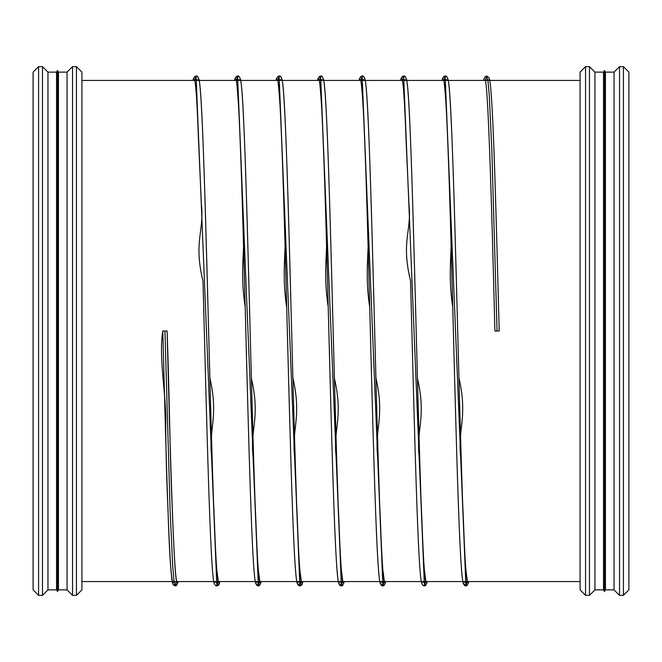 <?xml version="1.0" encoding="UTF-8"?>
<svg xmlns="http://www.w3.org/2000/svg" width="662" height="662" viewBox="0 0 662 662"><rect width="100%" height="100%" fill="white"/><g stroke="black" fill="none" stroke-linecap="round" stroke-linejoin="round"><path stroke-width="0.99" d="M623.422 595.361L628.9 589.875L628.9 72.125L623.422 66.639L623.422 595.361L619.516 595.361L619.516 66.639L623.422 66.639M619.516 595.361L614.038 589.875L614.038 72.125L619.516 66.639M614.038 589.875L605.449 589.875L605.449 72.125L614.038 72.125M605.449 589.875L604.489 591.538L604.489 70.462L605.449 72.125M604.489 591.538L603.529 589.875L603.529 72.125L604.489 70.462M603.529 589.875L594.939 589.875L594.939 72.125L603.529 72.125M594.939 589.875L589.461 595.361L589.461 66.639L594.939 72.125M589.461 595.361L585.556 595.361L585.556 66.639L589.461 66.639M585.556 595.361L580.077 589.875L580.077 72.125L585.556 66.639M81.922 80.425L580.077 80.425L81.922 80.425M76.444 595.361L81.922 589.875L81.922 72.125L76.444 66.639L76.444 595.361L72.539 595.361L72.539 66.639L76.444 66.639M72.539 595.361L67.061 589.875L67.061 72.125L72.539 66.639M67.061 589.875L58.471 589.875L58.471 72.125L67.061 72.125M58.471 589.875L57.511 591.538L57.511 70.462L58.471 72.125M57.511 591.538L56.551 589.875L56.551 72.125L57.511 70.462M56.551 589.875L47.962 589.875L47.962 72.125L56.551 72.125M47.962 589.875L42.484 595.361L42.484 66.639L47.962 72.125M42.484 595.361L38.578 595.361L38.578 66.639L42.484 66.639M38.578 595.361L33.1 589.875L33.1 72.125L38.578 66.639M164.946 331L162.786 331L167.105 331L164.946 331L170.134 511.229L172.732 566.482L174.023 580.988L175.322 585.895L176.539 581.575M497.054 331L494.895 331L499.214 331L497.054 331L491.866 150.77L489.268 95.518L487.977 81.012L486.678 76.105L488.945 77.628C492.801 82.907 495.722 200.197 499.214 331M194.868 80.425L196.084 76.105L216.838 585.895L218.055 581.575M236.375 80.425L237.592 76.105L258.354 585.895L259.57 581.575M277.891 80.425L279.107 76.105L299.869 585.895L301.086 581.575M319.407 80.425L320.623 76.105L341.377 585.895L342.593 581.575M360.914 80.425L362.131 76.105L382.893 585.895L384.109 581.575M402.43 80.425L403.646 76.105L424.408 585.895L425.625 581.575M443.945 80.425L445.162 76.105L465.916 585.895L467.132 581.575M485.461 80.425L486.678 76.105L485.569 76.387L484.046 78.579L483.616 80.425L483.98 78.803L485.263 76.577L486.678 76.105M580.077 581.575L81.922 581.575L580.077 581.575M162.794 331C158.342 358.316 166.965 398.077 165.699 426.386C166.021 456.507 166.758 483.5 167.916 507.357C169.315 554.797 171.177 580.698 173.518 585.059L175.322 585.895L173.08 584.414C169.191 579.283 166.303 461.944 162.794 331M167.105 331C169.489 396.199 169.927 457.558 172.112 504.659C173.874 552.811 175.48 578.737 176.919 582.436C175.744 581.509 174.685 581.509 173.734 582.436L173.982 581.575L173.734 582.436C174.909 581.501 175.976 581.501 176.919 582.436C174.032 580.053 170.324 460.62 167.105 331M193.023 80.425L194.678 76.569L196.084 76.105C197.036 75.948 197.921 76.809 198.749 78.687C202.589 88.253 206.139 236.648 209.854 377.82C218.791 417.118 208.687 428.248 211.484 455.514L214.389 521.201C215.746 559.009 217.095 579.424 218.435 582.436C217.235 581.501 216.176 581.501 215.249 582.436L215.498 581.575L215.249 582.436C216.466 581.517 217.525 581.517 218.435 582.436L216.797 569.759C210.93 500.439 205.129 105.076 199.196 80.747C198.319 76.949 197.284 75.402 196.084 76.105L194.976 76.387L193.453 78.571L193.023 80.425M234.538 80.425L236.185 76.577L237.592 76.105C238.552 75.948 239.437 76.809 240.265 78.687C244.104 88.253 247.662 237.029 251.378 378.316C260.464 417.523 250.178 428.645 253 455.828L255.904 521.342C257.261 559.051 258.602 579.416 259.943 582.436C258.751 581.501 257.683 581.501 256.765 582.436L257.013 581.575L256.765 582.436C257.94 581.501 258.999 581.501 259.943 582.436L258.304 569.717C252.437 500.273 246.636 104.91 240.711 80.723C239.834 76.949 238.8 75.41 237.592 76.105L236.491 76.387L234.96 78.579L234.538 80.425M216.838 585.895L217.972 585.597L219.9 581.575L218.849 584.803L216.838 585.895C215.82 586.027 214.935 585.158 214.174 583.296C210.309 573.664 206.734 423.092 202.994 281.276C193.412 241.407 204.301 231.667 201.413 204.616L198.484 139.823C197.16 102.635 195.828 82.551 194.496 79.564C195.679 80.499 196.738 80.499 197.673 79.556L197.425 80.425M238.941 80.425L239.189 79.564C237.989 80.499 236.93 80.499 236.011 79.564C236.64 80.88 237.493 89.726 238.568 106.085C241.373 153.617 244.261 272.463 247.075 378.78C249.922 486.181 252.669 574.012 255.656 583.205L258.354 585.895L259.487 585.597L261.416 581.575L259.521 585.572L258.354 585.895C257.419 586.052 256.542 585.225 255.722 583.421C252.065 574.368 248.697 442.142 245.18 306.796C239.454 269.5 245.528 250.65 243.194 221.422L240.438 148.693C238.858 105.937 237.377 82.891 236.011 79.564C237.186 80.499 238.246 80.499 239.189 79.564L238.941 80.425M276.054 80.425L277.701 76.577L279.107 76.105C280.059 75.948 280.953 76.809 281.772 78.687C285.62 88.253 289.162 236.648 292.877 377.82C301.822 417.118 291.71 428.248 294.516 455.514L297.412 521.201C298.769 559.009 300.118 579.424 301.458 582.436C300.267 581.501 299.199 581.501 298.281 582.436L298.521 581.575L298.281 582.436C299.489 581.517 300.548 581.517 301.458 582.436L299.828 569.759C293.953 500.439 288.152 105.076 282.227 80.747C281.35 76.949 280.307 75.402 279.107 76.105L278.007 76.387L276.476 78.571L276.054 80.425M280.456 80.425L280.705 79.556C279.505 80.499 278.445 80.499 277.519 79.564C278.148 80.872 279.008 89.726 280.084 106.135C282.889 153.7 285.777 272.529 288.591 378.813C291.437 486.181 294.185 574.004 297.172 583.197L299.869 585.895L301.003 585.597L302.923 581.575L301.88 584.803L299.869 585.895C298.934 586.052 298.057 585.233 297.238 583.421C293.58 574.384 290.221 442.53 286.712 307.35C281.11 270.262 287.01 250.989 284.71 221.77L281.962 148.867C280.374 105.978 278.892 82.874 277.519 79.564C278.735 80.483 279.794 80.483 280.705 79.556L280.456 80.425M317.57 80.425L319.216 76.577L320.623 76.105C321.575 75.948 322.468 76.809 323.288 78.687C327.136 88.253 330.686 237.029 334.401 378.316C343.487 417.523 333.201 428.645 336.031 455.828L338.936 521.342C340.285 559.051 341.633 579.416 342.974 582.436C341.774 581.501 340.715 581.501 339.788 582.436L340.036 581.575L339.788 582.436C340.963 581.501 342.022 581.501 342.974 582.436L341.335 569.717C335.46 500.273 329.668 104.91 323.735 80.723C322.866 76.949 321.823 75.41 320.623 76.105L319.514 76.387L317.992 78.579L317.561 80.425M321.972 80.425L322.212 79.564C321.02 80.499 319.961 80.499 319.034 79.564C319.663 80.88 320.516 89.726 321.591 106.085C324.405 153.617 327.293 272.463 330.106 378.78C332.953 486.181 335.7 574.012 338.687 583.205L341.377 585.895L342.511 585.597L344.439 581.575L342.544 585.572L341.377 585.895C340.45 586.052 339.573 585.225 338.745 583.421C335.088 574.368 331.728 442.142 328.211 306.796C322.485 269.5 328.551 250.65 326.225 221.422L323.47 148.693C321.881 105.937 320.408 82.891 319.034 79.564C320.209 80.499 321.269 80.499 322.212 79.564L321.964 80.425M359.077 80.425L360.724 76.577L362.131 76.105C363.09 75.948 363.976 76.809 364.803 78.687C368.643 88.253 372.193 236.648 375.9 377.82C384.845 417.118 374.742 428.248 377.539 455.514L380.435 521.201C381.8 559.009 383.149 579.424 384.481 582.436C383.29 581.501 382.231 581.501 381.304 582.436L381.552 581.575L381.304 582.436C382.52 581.517 383.579 581.517 384.481 582.436L382.851 569.759C376.976 500.439 371.183 105.076 365.25 80.747C364.373 76.949 363.339 75.402 362.131 76.105L361.03 76.387L359.507 78.571L359.077 80.425M363.479 80.425L363.728 79.556C362.528 80.499 361.469 80.499 360.55 79.564C361.179 80.872 362.031 89.726 363.107 106.135C365.921 153.7 368.808 272.529 371.614 378.813C374.469 486.181 377.208 574.004 380.195 583.197L382.893 585.895C381.966 586.052 381.089 585.233 380.261 583.421C376.604 574.384 373.252 442.53 369.735 307.35C364.141 270.262 370.041 250.989 367.741 221.77L364.994 148.867C363.397 105.978 361.915 82.874 360.55 79.564C361.758 80.483 362.817 80.483 363.728 79.556L363.479 80.425M400.593 80.425L402.239 76.577L403.646 76.105C404.606 75.948 405.492 76.809 406.311 78.687C410.159 88.253 413.709 237.029 417.432 378.316C426.518 417.523 416.233 428.645 419.054 455.828L421.959 521.342C423.308 559.051 424.656 579.416 425.997 582.436C424.797 581.501 423.738 581.501 422.819 582.436L423.068 581.575L422.819 582.436C423.994 581.501 425.054 581.501 425.997 582.436L424.359 569.717C418.492 500.273 412.691 104.91 406.758 80.723C405.889 76.949 404.854 75.41 403.646 76.105L402.546 76.387L401.015 78.579L400.593 80.425M442.108 80.425L443.755 76.577L445.162 76.105C446.114 75.948 447.007 76.809 447.826 78.687C451.666 88.253 455.216 236.648 458.932 377.82C467.877 417.118 457.765 428.248 460.57 455.514L463.466 521.201C464.823 559.009 466.172 579.424 467.513 582.436C466.313 581.501 465.254 581.501 464.327 582.436L464.575 581.575L464.327 582.436C465.543 581.517 466.602 581.517 467.513 582.436L465.874 569.759C460.007 500.439 454.206 105.076 448.282 80.747C447.404 76.949 446.362 75.402 445.162 76.105L444.053 76.387L442.53 78.571L442.108 80.425M424.408 585.895L425.542 585.597L427.462 581.575L425.575 585.572L424.408 585.895C423.39 586.027 422.505 585.158 421.735 583.296C417.871 573.656 414.296 422.728 410.548 280.804C400.824 241.125 411.888 231.253 408.975 204.31L406.046 139.69C404.722 102.602 403.398 82.56 402.057 79.564C403.249 80.499 404.308 80.499 405.243 79.564L404.995 80.425M465.916 585.895C464.989 586.052 464.112 585.233 463.292 583.421C459.635 574.384 456.275 442.53 452.767 307.35C447.164 270.262 453.065 250.989 450.764 221.77L448.017 148.867C446.428 105.978 444.947 82.874 443.573 79.564C444.781 80.483 445.849 80.483 446.759 79.556L446.511 80.425L446.759 79.556C445.559 80.499 444.5 80.499 443.573 79.564C444.202 80.872 445.054 89.726 446.138 106.135C448.944 153.7 451.832 272.529 454.645 378.813C457.492 486.181 460.239 574.004 463.226 583.197L465.916 585.895L467.049 585.597L468.977 581.575M488.026 80.425L488.266 79.564C487.075 80.499 486.016 80.499 485.089 79.564C487.968 81.947 491.692 201.43 494.895 331M178.384 581.575L176.481 585.58L175.322 585.895M385.946 581.575L384.043 585.589L382.893 585.895"/></g></svg>
